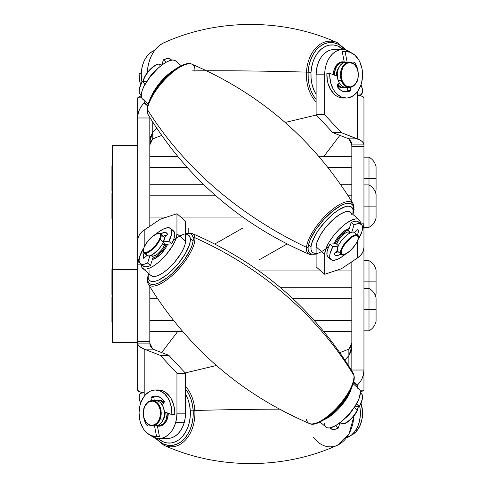 <?xml version="1.0" encoding="UTF-8"?>
<svg xmlns="http://www.w3.org/2000/svg" width="488" height="488" viewBox="0 0 488 488"><rect width="100%" height="100%" fill="white"/><g stroke="black" fill="none" stroke-linecap="round" stroke-linejoin="round"><path stroke-width="0.73" d="M325.02 425.634L326.008 427.122L319.902 421.833L326.008 427.122A25.254 8.93 -49.1 0 0 349.292 413.873A25.254 8.93 -49.1 0 0 359.07 388.942L352.964 383.653L359.07 388.942A25.254 8.93 -49.1 0 0 357.442 388.167A25.254 8.93 -49.1 0 1 359.07 388.942L360.071 390.449L360.4 392.633L359.003 398.665L355.105 406.126L349.292 413.873L342.448 420.735L335.622 425.658L329.851 427.903L327.643 427.891L326.008 427.122A25.254 8.93 -49.1 0 1 324.685 423.493M351.384 388.32A25.254 8.93 130.9 0 1 324.294 419.601M350.5 212.329L359.07 219.752L357.673 219.033L355.825 218.899L351.018 220.387L345.217 224.041L339.105 229.427L333.389 235.924L328.753 242.762L325.734 249.136L324.685 254.303L316.114 246.879L316.114 266.838L324.685 274.262L324.685 254.303L324.685 274.262L341.362 268.784L357.442 257.963L357.442 241.115L357.442 257.963L341.362 268.784L324.685 274.262L316.114 266.838L316.114 246.879L324.685 254.303A25.254 8.93 -49.1 0 1 339.105 229.427A25.254 8.93 -49.1 0 1 359.07 219.752L350.5 212.329A25.254 8.93 130.9 0 0 330.535 222.003A25.254 8.93 130.9 0 0 316.114 246.879L317.163 241.713L320.183 235.338L324.819 228.5L333.585 219.13L339.63 214.543L345.016 211.932L349.103 211.609L350.5 212.329L351.641 214.293M334.024 243.805A12.981 4.587 -49.1 0 1 349.237 228.604L346.096 229.781L340.795 233.978L336.086 239.821L334.024 243.805M316.114 74.81L324.685 74.81A25.254 17.855 -90 0 1 342.539 49.556A25.254 17.855 -90 0 1 351.147 52.68L346.022 50.044L342.539 49.556L339.056 50.044L335.707 51.478L332.621 53.814L329.918 56.956L327.698 60.78L326.045 65.148L325.026 69.882L324.685 74.81L324.685 114.729L324.685 74.81L316.114 74.81L316.456 69.882L317.475 65.148L319.121 60.78L321.342 56.956L324.05 53.814L327.137 51.478L330.486 50.044L333.969 49.556A25.254 17.855 90 0 0 316.114 74.81L316.114 114.729L316.114 74.81M333.365 74.731A12.981 9.181 -90 0 1 342.539 61.83A12.981 9.181 -90 0 1 344.26 62.061M360.394 95.239A25.254 8.93 -130.9 0 1 360.394 95.709L360.394 95.239M348.871 355.685L348.871 349.146L339.886 352.604L348.871 349.146L351.061 346.364L351.83 343.088L348.871 349.146L348.871 355.685L344.87 359.912L348.871 355.685L351.061 351.458L351.83 346.468L348.871 355.685L348.871 366.085L348.871 355.685M346.474 437.821L351.488 435.046L354.813 431.532L357.472 427.037L359.333 421.791L360.278 416.081L360.272 410.213L359.662 406.028A25.254 17.855 -90 0 1 346.474 437.821M323.977 419.729L330.4 416.075L337.367 410.066L340.722 406.455L346.535 398.702L350.433 391.242L351.464 387.984M357.564 384.88L357.442 385.764L353.385 382.256L357.442 385.764L357.442 387.527L357.442 385.001L353.55 381.634L357.442 385.001C361.681 380.823 363.853 375.827 363.95 370.014L363.523 374.15L362.255 378.127M359.07 219.752L360.211 221.717L360.394 223.571A25.254 8.93 -49.1 0 0 359.07 219.752M351.83 370.014L351.83 261.739L351.83 370.014L363.95 370.014L363.95 223.833L363.523 227.207L362.169 230.611L363.95 223.833L363.95 97.82L362.255 96.331L357.442 95.062L357.442 138.854L341.362 132.657L324.685 114.729L316.114 114.729L324.685 114.729L341.362 132.657L360.205 140.154L362.255 141.636L363.523 143.24L363.95 144.912L363.95 97.82C363.853 96.752 361.681 95.831 357.442 95.062L357.442 138.854L348.871 138.854L332.792 132.657L316.114 114.729L332.792 132.657L341.362 132.657L332.792 132.657L348.871 138.854L351.061 141.636L351.635 143.24L351.83 146.437L351.83 144.912L348.871 138.854L357.442 138.854C361.681 140.544 363.853 142.563 363.95 144.912L351.83 144.912L363.95 144.912L363.95 146.437L351.83 146.437L363.95 146.437L363.95 223.833L360.705 223.833L363.95 223.833L363.95 247.379L363.523 250.301L362.255 253.107L360.205 255.694L357.442 257.963C361.681 255.011 363.853 251.485 363.95 247.379L363.95 370.014L351.83 370.014M351.83 201.66L351.83 146.437L351.83 201.66M363.95 390.18L363.95 370.014L363.95 390.18L359.967 390.18L363.95 390.18L360.394 392.291M342.539 49.556L333.969 49.556L337.452 50.044M357.442 91.677L357.442 95.062L357.442 91.677M337.446 85.601L340.752 87.541L342.539 87.791L344.973 87.328M344.333 62.08L340.752 62.08L339.032 62.818L336.055 65.63L334.06 69.845L333.365 74.81M344.967 87.328A12.981 9.181 -90 0 1 342.539 87.791A12.981 9.181 -90 0 1 337.543 85.693M185.519 413.19L176.949 413.19A25.254 17.855 90 0 1 175.625 422.736L184.196 422.736A25.254 17.855 -90 0 0 185.519 413.19L185.19 418.051L184.196 422.736L175.625 422.736A25.254 17.855 90 0 1 159.094 438.444A25.254 17.855 90 0 1 150.493 435.32L155.702 437.98L159.186 438.444L162.669 437.931L166.011 436.473L169.092 434.113L171.782 430.953L173.99 427.11L175.625 422.736L176.613 418.051L176.949 413.19L176.949 373.271L176.949 413.19L185.519 413.19L185.519 373.271L185.519 413.19M159.094 438.444L167.665 438.444A25.254 17.855 -90 0 0 184.196 422.736L182.561 427.11L180.353 430.953L177.662 434.113L174.582 436.473L171.239 437.931L167.756 438.444L164.273 437.98M157.349 425.933L159.143 426.17L162.65 425.158L165.615 422.321L167.591 418.094A12.981 9.181 90 0 1 159.094 426.17A12.981 9.181 90 0 1 157.374 425.939M154.708 50.331A25.254 17.855 90 0 0 141.971 81.972L141.239 74.682L141.599 69.76L142.63 65.026L144.296 60.677L146.534 56.864L149.249 53.741L152.347 51.429L154.708 50.331M152.768 132.315L152.768 138.854L161.644 135.432L152.768 138.854L150.578 141.636L149.81 144.912L152.768 138.854L152.768 132.315L156.679 128.173L152.768 132.315L150.578 136.542L149.81 141.532L152.768 132.315L152.768 122.159L152.768 132.315M173.435 70.449L166.609 75.701L162.528 79.751L155.391 88.847L151.719 95.526A25.254 8.93 -49.1 0 1 173.435 70.449M175.052 60.482L172.77 60.006L169.751 60.61L166.158 62.257L162.181 64.861L158.039 68.277L150.145 76.793L144.161 85.979L142.307 90.213L141.355 93.885L141.361 96.813L142.325 98.832L144.198 99.833M144.198 102.998L144.198 102.236L147.907 105.451L144.198 102.236L144.198 100.473L144.198 102.998L147.748 106.073L144.198 102.998C139.952 107.177 137.787 112.173 137.689 117.986L138.116 113.85L139.379 109.873M142.563 268.248A25.254 8.93 130.9 0 1 141.239 264.429L141.355 265.966L142.307 267.997L144.161 269.016L146.821 268.961L150.145 267.833L153.958 265.704L158.039 262.678L166.158 254.638L172.77 245.44L175.052 241.011L176.467 237.028L176.949 233.697L185.519 241.121L176.949 233.697A25.254 8.93 130.9 0 1 162.534 258.573A25.254 8.93 130.9 0 1 142.563 268.248L151.134 275.671A25.254 8.93 -49.1 0 0 171.105 265.997A25.254 8.93 -49.1 0 0 185.519 241.121L185.519 221.162L176.949 213.738L176.949 233.697L176.949 213.738L160.271 219.216L144.198 230.037L144.198 246.885L144.198 230.037L160.271 219.216L176.949 213.738L185.519 221.162L185.519 241.121L185.037 244.451L183.622 248.435L181.341 252.863L174.728 262.062L166.609 270.102L162.528 273.127L158.716 275.256L155.391 276.379L152.732 276.44L150.877 275.421M149.926 273.39L149.932 270.45M152.396 259.396L155.581 258.195L160.887 253.974L165.584 248.13L167.616 244.195A12.981 4.587 130.9 0 1 152.396 259.396M152.768 349.146L168.842 355.343L185.519 373.271L176.949 373.271L185.519 373.271L168.842 355.343L160.271 355.343L176.949 373.271L160.271 355.343L144.198 349.146L160.271 355.343L168.842 355.343L152.768 349.146L150.578 346.364L150.005 344.76L149.81 341.563L149.81 343.088L152.768 349.146L144.198 349.146L139.379 346.364L138.116 344.76L137.689 343.088L137.689 390.18L139.379 391.669L144.198 392.938L144.198 349.146L152.768 349.146M144.198 396.323L144.198 349.146C139.952 347.456 137.787 345.437 137.689 343.088L137.689 390.18C137.787 391.248 139.952 392.169 144.198 392.938L144.198 396.323M168.275 413.269A12.981 9.181 90 0 1 167.591 418.094L168.275 413.123M164.157 402.362L160.839 400.447L159.045 400.209L156.666 400.672A12.981 9.181 90 0 1 159.094 400.209A12.981 9.181 90 0 1 164.096 402.307M141.239 392.761L141.239 392.291A25.254 8.93 49.1 0 0 141.239 392.761M139.324 96.349L141.239 95.709L137.689 97.82L137.689 264.167L138.116 260.793L139.464 257.389L137.689 264.167L137.689 343.088L149.81 343.088L137.689 343.088L137.689 341.563L149.81 341.563L137.689 341.563L137.689 264.167L140.934 264.167L137.689 264.167L137.689 240.621L138.116 237.699L139.379 234.893L141.435 232.306L144.198 230.037C139.952 232.989 137.787 236.515 137.689 240.621L137.689 117.986L149.81 117.986L149.822 117.431L149.81 226.261L149.81 117.986L137.689 117.986L137.689 97.82L141.666 97.82L137.689 97.82M149.81 286.602L149.81 341.563L149.81 286.602M181.39 65.874L175.625 60.878A25.254 8.93 130.9 0 0 152.347 74.127A25.254 8.93 130.9 0 0 142.563 99.058L148.328 104.054M161.516 65.362L160.546 64.526A12.627 4.465 130.9 0 0 160.192 64.294L161.467 65.398L160.192 64.294A0.506 0.47 -64.2 0 0 159.399 64.691A0.506 0.47 -64.2 0 0 160.052 65.136M349.792 232.489L349.292 232.05L350.189 232.825L349.292 232.05L347.633 232.032L345.309 233.148L342.674 235.228L339.026 239.437L336.659 244.177A9.595 3.392 130.9 0 1 342.393 235.497A9.595 3.392 130.9 0 1 349.292 232.05A9.595 3.392 130.9 0 1 349.567 232.227L350.231 232.806M354.703 232.758L357.265 234.96A0.506 0.47 -64.2 0 1 357.301 235.661A12.121 4.288 -49.1 0 0 345.736 243.128A12.121 4.288 -49.1 0 0 342.118 254.437L341.173 252.985L341.533 250.326L343.131 246.861L345.736 243.128L348.944 239.681L352.269 237.052L355.203 235.643L357.301 235.661L358.247 237.113L357.893 239.773L356.289 243.237L353.69 246.977L350.482 250.417L347.157 253.046L344.217 254.461L342.118 254.437A0.506 0.47 -64.2 0 1 341.447 254.516A12.627 4.465 -49.1 0 1 341.088 254.285A12.627 4.465 -49.1 0 1 345.589 242.274A12.627 4.465 -49.1 0 1 357.265 234.96A12.627 4.465 -49.1 0 1 357.619 235.198L354.404 232.41A12.627 4.465 130.9 0 0 354.05 232.178L357.265 234.96A0.506 0.47 115.8 0 1 357.301 235.661A12.121 4.288 -49.1 0 1 353.69 246.977A12.121 4.288 -49.1 0 1 342.118 254.437A0.506 0.47 115.8 0 1 341.35 253.9A0.506 0.47 115.8 0 1 342.033 253.699M349.005 229.683L345.949 231.153L340.764 235.606L337.678 239.425L335.244 243.701A12.627 4.465 -49.1 0 1 348.889 229.714M338.233 251.735L337.251 250.222L337.617 247.453L339.288 243.847L341.996 239.95L345.339 236.363L348.804 233.624L351.86 232.154L354.05 232.178A12.627 4.465 130.9 0 0 342.381 239.492A12.627 4.465 130.9 0 0 337.873 251.503L341.545 254.584C345.736 258.396 362.889 238.181 357.619 235.198M357.265 234.96A12.627 4.465 130.9 0 0 345.785 242.042A12.627 4.465 130.9 0 0 340.935 254.132M148.523 78.952L151.353 74.847L156.575 69.65A12.627 4.465 -49.1 0 0 148.523 78.952M143.405 80.496L145.345 75.573M146.54 73.706L149.505 70.04M151.158 68.387L154.482 65.764L157.417 64.349M143.368 81.429A12.627 4.465 -49.1 0 1 150.395 69.534A12.627 4.465 -49.1 0 1 160.192 64.294A12.627 4.465 130.9 0 0 150.395 69.534A12.627 4.465 130.9 0 0 143.368 81.429M158.344 64.184A12.121 4.288 130.9 0 0 148.718 70.919A12.121 4.288 130.9 0 0 143.362 81.429M149.145 115.863A33.648 11.895 -49.1 0 1 147.394 109.568A33.648 11.895 130.9 0 0 149.145 115.863M311.173 254.718A33.648 11.895 -49.1 0 1 306.47 247.325A385.795 322.086 -174.1 0 1 147.394 109.568A385.795 322.086 5.9 0 0 306.47 247.325A33.648 11.895 130.9 0 0 311.173 254.718M328.735 246.696A32.306 11.425 -49.1 0 1 308.117 247.172A1.403 1.171 -174.1 0 1 306.47 247.325A1.403 1.171 5.9 0 0 308.117 247.172A32.306 11.425 -49.1 0 1 332.718 211.054A32.306 11.425 -49.1 0 1 353.66 210.322A1.403 1.171 5.9 0 0 354.062 209.608A1.403 1.171 -174.1 0 1 353.66 210.322L353.044 213.482M352.147 202.648A33.648 11.895 130.9 0 0 326.46 214.744A33.648 11.895 130.9 0 0 306.47 247.325A33.648 11.895 -49.1 0 1 326.46 214.744A33.648 11.895 -49.1 0 1 352.147 202.648A33.648 11.895 -49.1 0 1 353.904 208.949A1.403 1.171 -174.1 0 1 354.062 209.608L353.105 203.77C314.187 140.16 260.47 93.641 191.955 64.215C181.146 57.993 148.053 92.165 147.236 108.909A1.403 1.171 5.9 0 0 147.394 109.568A33.648 11.895 -49.1 0 1 164.48 79.959A33.648 11.895 -49.1 0 1 190.125 63.794A33.648 11.895 130.9 0 0 164.48 79.959A33.648 11.895 130.9 0 0 147.394 109.568M190.125 63.794A33.648 11.895 -49.1 0 1 194.828 71.187M184.586 64.825L180.816 66.374M176.65 68.826L167.768 76.012M163.389 80.477L155.605 90.292L150.072 100.022M316.114 253.864L313.485 254.285L310.935 253.894L309.148 252.54L308.196 250.271L308.117 247.172L308.91 243.366L310.551 238.998L316.078 229.269L323.867 219.454L332.718 211.054L341.295 205.35L345.065 203.801L348.286 203.209L350.841 203.6L352.629 204.954L353.58 207.223L353.66 210.322M353.147 212.719A29.896 10.571 -49.1 0 1 352.879 214.391L353.068 209.858L352.19 207.754L350.536 206.503L348.17 206.143L345.193 206.686L337.849 210.389L333.768 213.402L325.575 221.174L318.371 230.251L315.492 234.856L311.734 243.305L310.996 246.824L311.07 249.691L311.954 251.79L313.607 253.046L316.114 253.4A29.896 10.571 -49.1 0 1 312.497 252.375A29.896 10.571 -49.1 0 1 310.996 246.824A29.896 10.571 -49.1 0 1 328.839 217.8A29.896 10.571 -49.1 0 1 351.647 207.174A29.896 10.571 -49.1 0 1 353.147 212.719M180.511 66.325L174.997 69.363L170.922 72.37L162.73 80.142L155.526 89.225L152.646 93.824L150.402 98.228L148.651 103.114A29.896 10.571 130.9 0 1 180.511 66.325M308.855 244.97L310.996 246.824M112.435 342.271L112.435 145.516L112.435 269.492L137.689 269.492L112.435 269.492L112.435 342.485L137.689 342.485M188.191 232.916L188.191 227.994L188.191 232.916M112.435 206.119L111.929 206.119L111.929 218.746L111.929 206.119L112.435 206.119M351.83 184.251L340.471 184.251L351.83 184.251M203.344 184.251L149.81 184.251L203.344 184.251M351.83 195.188L347.779 195.188L351.83 195.188M215.159 195.188L149.81 195.188L215.159 195.188M242.634 217.056L180.786 217.056L242.634 217.056M166.841 217.056L149.81 217.056L166.841 217.056M258.872 227.994L185.519 227.994L258.872 227.994M111.929 193.498L111.929 206.119L111.929 193.498L112.435 193.498M112.435 309.606L111.929 309.606L111.929 322.233L111.929 309.606L112.435 309.606M351.83 287.737L280.606 287.737L351.83 287.737M150.505 287.737L149.81 287.737L150.505 287.737M351.83 298.674L292.922 298.674L351.83 298.674M157.557 298.674L149.81 298.674L157.557 298.674M351.83 320.543L314.394 320.543L351.83 320.543M173.545 320.543L149.81 320.543L173.545 320.543M351.83 331.474L323.8 331.474L351.83 331.474M182.603 331.474L149.81 331.474L182.603 331.474M111.929 296.978L111.929 309.606L111.929 296.978L112.435 296.978M112.435 281.881L111.929 281.881L111.929 294.502L111.929 281.881L112.435 281.881M316.114 260.006L242.89 260.006L316.114 260.006M351.83 270.944L334.792 270.944L351.83 270.944M320.854 270.944L259.073 270.944L320.854 270.944M111.929 269.254L111.929 281.881L111.929 269.254L112.435 269.254M112.435 178.394L111.929 178.394L111.929 191.021L111.929 178.394L112.435 178.394M351.83 156.526L318.945 156.526L351.83 156.526M177.736 156.526L149.81 156.526L177.736 156.526M351.83 167.457L327.985 167.457L351.83 167.457M187.166 167.457L149.81 167.457L187.166 167.457M111.929 165.767L111.929 178.394L111.929 165.767L112.435 165.767M140.648 403.253A23.235 8.217 49.1 0 1 140.288 393.584A23.235 8.217 49.1 0 1 143.74 392.852M140.648 403.259L139.226 398.678L139.287 395.225L140.819 393.218L143.679 392.846M155.495 436.425L158.35 436.425A23.235 16.427 -90 0 0 159.405 436.376L157.301 425.554L159.405 436.376L156.544 436.376A23.235 16.427 90 0 1 155.495 436.425A23.235 16.427 90 0 1 140.318 422.083A23.235 16.427 90 0 1 143.881 396.762A23.235 16.427 90 0 1 155.495 389.961A23.235 16.427 90 0 1 171.892 414.678L174.747 414.678A23.235 16.427 -90 0 0 158.35 389.961A23.235 16.427 -90 0 0 156.922 390.046M156.922 436.333L151.615 435.766L147.034 433.106L145.009 431.075L143.222 428.635L140.526 422.76L139.678 419.466L139.074 412.512L139.964 405.626L140.947 402.405L143.881 396.762L145.76 394.475L150.145 391.224L155.019 389.967L159.93 390.821L164.444 393.706L168.14 398.36L169.58 401.227L171.459 407.7L171.892 414.678L164.364 411.75L171.892 414.678L174.747 414.678L174.716 411.164L173.551 404.363L171.001 398.36L169.275 395.835L165.121 392.023L162.791 390.821L157.874 389.967M156.922 396.14A17.171 12.145 -90 0 0 153.86 397.238L151.006 397.238L154.574 396.067L158.228 396.457L161.632 398.373L164.474 401.63L162.437 405.241L164.474 401.63A17.171 12.145 90 0 0 155.495 396.018L155.611 396.018M153.86 397.238L154.238 400.563L153.86 397.238L151.006 397.238L151.39 400.624L151.006 397.238A17.171 12.145 90 0 1 155.495 396.018M144.216 406.84L144.216 406.84A17.171 12.145 90 0 0 143.728 408.962L144.216 406.84M143.667 417.051L145.015 421.864L147.321 425.89L148.437 424.633L147.321 425.89A17.171 12.145 90 0 1 143.356 413.299M156.544 436.376L154.495 425.817L156.544 436.376M360.992 84.747A23.235 8.217 -130.9 0 1 361.352 94.416A23.235 8.217 -130.9 0 1 357.899 95.148M357.96 95.154L360.821 94.782L362.352 92.775L362.407 89.322L360.986 84.741M141.27 73.322L139.104 73.322A23.235 16.427 90 0 0 140.648 84.747L139.531 80.3L139.104 73.322L141.27 73.322M346.138 51.575L343.284 51.575A23.235 16.427 90 0 0 342.234 51.624L345.089 51.624A23.235 16.427 -90 0 1 346.138 51.575A23.235 16.427 -90 0 1 361.315 65.917A23.235 16.427 -90 0 1 357.759 91.238A23.235 16.427 -90 0 1 346.138 98.039A23.235 16.427 -90 0 1 329.748 73.322L326.893 73.322A23.235 16.427 90 0 0 343.284 98.039L346.138 98.039M344.717 51.667L342.234 51.624L344.339 62.446L342.234 51.624L345.089 51.624L347.145 62.183L345.089 51.624L350.024 52.234L354.599 54.894L358.412 59.365L359.918 62.159L361.956 68.533L362.56 75.487L361.675 82.374L360.693 85.595L357.759 91.238L353.769 95.386L349.085 97.667L346.62 98.033L341.704 97.179L337.196 94.294L335.219 92.165L333.493 89.639L330.943 83.637L329.778 76.836L329.748 73.322L326.893 73.322L327.32 80.3L328.089 83.637L330.638 89.639L334.335 94.294L336.513 95.977L338.849 97.179L343.759 98.033M357.972 70.949L356.618 66.136L354.312 62.11L353.202 63.367L354.312 62.11A17.171 12.145 -90 0 1 358.284 74.707M358.284 74.92A17.171 12.145 -90 0 1 357.423 81.16L357.911 79.026M350.244 87.376L350.634 90.762L347.773 90.762L347.395 87.437L347.773 90.762L350.634 90.762A17.171 12.145 -90 0 1 346.138 91.982A17.171 12.145 -90 0 1 337.159 86.37L339.203 82.759L337.159 86.37L340.008 89.627L343.412 91.543L347.066 91.933L350.634 90.762L350.244 87.376M344.711 91.86A17.171 12.145 90 0 0 347.773 90.762M337.269 76.25L329.748 73.322L337.269 76.25M350.957 435.4L355.416 432.362L357.35 430.172L355.758 430.172L357.35 430.172A23.235 16.427 -90 0 0 360.992 403.253L362.505 411.146L362.194 418.137L360.418 424.676L357.35 430.172A23.235 16.427 -90 0 1 351.147 435.32M359.863 392.877L361.931 394.267L362.566 397.195L362.316 399.154L359.43 406.467L354.605 406.894L359.43 406.467L356.392 404.009L358.491 399.892A23.235 8.217 130.9 0 1 356.575 403.991L359.43 406.467A23.235 8.217 -49.1 0 0 361.352 393.584L360.394 392.761M339.959 422.76L338.263 428.165L335.47 425.75L338.263 428.165L339.959 422.76M329.98 427.885L330.931 428.708A23.235 8.217 -49.1 0 0 338.263 428.165L334.323 429.452L332.737 429.47L330.516 428.269M170.702 228.482A23.235 8.217 130.9 0 0 155.953 234.033L159.283 231.458L163.876 228.793L167.701 227.701L170.422 228.268L171.788 230.452L171.672 234.051L168.787 241.365L163.535 241.828L168.787 241.365L171.642 243.835A23.235 8.217 -49.1 0 0 173.563 230.958L170.702 228.482A23.235 8.217 130.9 0 1 168.787 241.365L171.642 243.835L165.609 244.372L163.291 242.365L165.609 244.372L171.642 243.835L173.917 238.76L174.777 234.563L174.143 231.641L172.075 230.251M166.737 233.063A17.171 6.069 130.9 0 0 160.65 233.807L164.133 232.532L166.286 232.758L167.457 234.203L164.364 237.632L167.457 234.203A17.171 6.069 130.9 0 0 166.737 233.063L166.786 233.105M166.683 235.057A17.171 6.069 -49.1 0 0 163.511 236.277L166.987 235.002M144.039 253.119L143.362 256.255L143.789 258.457L147.022 255.407L143.789 258.457A17.171 6.069 130.9 0 1 144.119 252.894M142.728 265.637L144.954 266.844L148.389 266.381L150.475 265.533L147.614 263.062A23.235 8.217 130.9 0 1 140.288 263.605L143.143 266.082A23.235 8.217 -49.1 0 0 150.475 265.533L153.086 257.2L150.999 255.389L153.086 257.2L150.475 265.533L147.614 263.062L149.889 255.81L152.976 254.285L158.161 249.764L161.217 245.934L163.407 242.121A12.627 4.465 -49.1 0 0 163.761 236.497L160.546 233.715A12.627 4.465 130.9 0 1 160.192 239.34L163.407 242.121L164.371 237.686L164.017 236.778L162.351 236.064M140.288 263.605A23.235 8.217 130.9 0 1 143.673 248.215L139.757 256.34L139.068 260.403L139.873 263.166L142.093 264.368L143.679 264.344L147.614 263.062L149.889 255.81L147.657 255.852L146.973 255.303L146.601 253.18M171.66 60.115L170.702 59.292A23.235 8.217 130.9 0 0 163.376 59.835L166.164 62.25L163.376 59.835L167.311 58.548L170.178 58.926L171.117 59.731M161.68 65.24L163.376 59.835L161.68 65.24M141.77 95.123L139.702 93.733L139.202 92.446L139.318 88.847L142.203 81.533L145.064 84.009L143.143 88.108A23.235 8.217 -49.1 0 1 145.064 84.009L142.203 81.533L147.034 81.106L142.203 81.533A23.235 8.217 130.9 0 0 140.288 94.416L141.239 95.239M361.352 224.395L358.491 221.918A23.235 8.217 130.9 0 0 351.165 222.467L354.02 224.938A23.235 8.217 -49.1 0 1 361.352 224.395A23.235 8.217 -49.1 0 1 357.96 239.785L361.876 231.66L362.407 229.482L362.352 226.036L361.767 224.834L359.54 223.632L356.1 224.096L354.02 224.938L351.744 232.19L354.02 224.938L351.165 222.467L353.245 221.619L356.685 221.155L358.906 222.363M350.634 232.611L348.548 230.8L351.165 222.467L348.548 230.8L350.634 232.611M357.6 234.881L358.277 231.745L357.85 229.543L354.617 232.593L357.85 229.543A17.171 6.069 -49.1 0 1 357.515 235.106M334.951 252.943A17.171 6.069 130.9 0 0 338.129 251.723L334.646 252.998M340.984 254.193A17.171 6.069 -49.1 0 1 334.902 254.937A17.171 6.069 -49.1 0 1 334.182 253.797L337.275 250.368L334.182 253.797L335.354 255.242L337.507 255.468L340.984 254.193M338.343 245.635L336.031 243.628L338.343 245.635M330.931 259.518A23.235 8.217 -49.1 0 0 345.681 253.967L342.35 256.542L337.763 259.207L333.932 260.299L331.212 259.732L329.845 257.548L329.961 253.949L332.853 246.635L338.099 246.172L332.853 246.635L329.992 244.165L336.031 243.628L329.992 244.165A23.235 8.217 130.9 0 0 328.076 257.042L330.931 259.518A23.235 8.217 -49.1 0 1 332.853 246.635L329.992 244.165L327.722 249.24L327.106 251.472L326.99 255.078L328.357 257.261L329.559 257.749M173.277 240.45A32.306 11.425 130.9 0 1 193.181 237.943A1.403 1.25 -7.2 0 1 194.828 237.68A33.648 11.895 -49.1 0 0 190.259 232.996A33.648 11.895 130.9 0 1 194.828 237.68A385.795 343.973 -7.2 0 1 353.904 375.437A1.403 1.25 -7.2 0 1 354.056 375.894A1.403 1.25 172.8 0 0 353.904 375.437A33.648 11.895 130.9 0 1 338.519 405.87A33.648 11.895 130.9 0 1 311.033 423.895A33.648 11.895 130.9 0 1 306.47 419.216M147.236 281.003A1.403 1.25 -7.2 0 1 147.638 279.978A1.403 1.25 172.8 0 0 147.236 281.003M311.033 423.895A33.648 11.895 -49.1 0 0 338.519 405.87A33.648 11.895 -49.1 0 0 353.904 375.437A385.795 343.973 172.8 0 0 194.828 237.68A33.648 11.895 130.9 0 1 176.26 271.535A33.648 11.895 130.9 0 1 148.809 284.742A33.648 11.895 -49.1 0 0 176.26 271.535A33.648 11.895 -49.1 0 0 194.828 237.68A1.403 1.25 172.8 0 0 193.181 237.943A32.306 11.425 130.9 0 1 172.246 273.475A32.306 11.425 130.9 0 1 147.638 279.978L148.248 274.219M185.214 233.837L188.325 233.423L190.747 233.99L192.388 235.515L193.181 237.943L193.102 241.176L192.15 245.098L190.363 249.551L184.586 259.354L180.816 264.325L172.246 273.475L167.768 277.294L159.283 282.704L155.605 284.083L152.494 284.498L150.072 283.931L148.431 282.406L147.638 279.978M319.762 421.681L323.867 419.387M328.241 416.27L337.129 408.072M341.295 403.301L348.286 393.34L352.629 384.074M148.151 277.385A29.896 10.571 130.9 0 1 148.413 273.317L148.151 277.385L148.889 279.63L150.402 281.045L152.646 281.57L155.526 281.186L158.929 279.905L166.78 274.903L170.922 271.365L178.858 262.898L185.324 253.681L189.344 245.104L190.222 241.475L190.296 238.486A29.896 10.571 130.9 0 1 174.124 268.229A29.896 10.571 130.9 0 1 149.651 280.533A29.896 10.571 130.9 0 1 148.151 277.385M185.519 234.295A29.896 10.571 130.9 0 1 188.795 235.332A29.896 10.571 130.9 0 1 190.296 238.486L189.564 236.235L188.045 234.826L185.519 234.295M352.647 384.587L350.536 390.254L348.17 394.707L341.704 403.93L333.768 412.397L329.626 415.928L325.575 418.814L320.787 421.376A29.896 10.571 -49.1 0 0 352.647 384.593M192.443 240.34L190.296 238.486M194.828 410.487A33.648 23.79 -90 0 0 185.519 386.417A33.648 23.79 90 0 1 194.828 410.487A385.795 21.893 -3.3 0 1 279.337 409.151A385.795 21.893 176.7 0 0 194.828 410.487A33.648 23.79 90 0 1 165.688 445.953A33.648 23.79 -90 0 0 194.828 410.487L193.181 410.597L194.828 410.487M185.519 388.96A32.306 22.845 90 0 1 193.181 410.597A32.306 22.845 90 0 1 180.92 441.878A32.306 22.845 90 0 1 155.776 438.004M353.898 415.959A33.648 23.79 90 0 1 336.33 445.696A33.648 23.79 90 0 1 313.406 437.053M336.33 445.696A33.648 23.79 -90 0 0 353.349 420.857M185.214 388.582L188.325 393.145L190.747 398.47L192.388 404.363L193.181 410.597L193.102 416.929L192.15 423.12L190.363 428.928L187.807 434.131L184.586 438.529L180.816 441.951L176.65 444.269L172.246 445.391L167.768 445.282L163.389 443.934L159.283 441.408L155.605 437.797M185.519 394.145A29.896 21.143 90 0 1 190.296 410.792L190.222 416.648L189.344 422.376L187.691 427.75L185.324 432.569L182.341 436.638L178.858 439.804L174.997 441.951L170.922 442.994L166.78 442.89L162.73 441.64L157.838 438.383A29.896 21.143 90 0 0 169.226 443.086A29.896 21.143 90 0 0 190.296 410.792L189.564 405.022L188.045 399.568L185.519 394.145M192.443 410.792L190.296 410.792M147.394 72.108L147.394 72.108A33.648 23.79 -90 0 1 165.688 42.047A33.648 23.79 90 0 0 147.394 72.108M192.4 70.882A385.795 21.893 3.3 0 1 306.47 72.108A33.648 23.79 -90 0 1 336.33 42.303A33.648 23.79 90 0 0 306.47 72.108L308.117 72.218L308.196 78.55L309.148 84.741L310.935 90.548L313.485 95.752L316.114 99.454A32.306 22.845 -90 0 1 308.117 72.218L306.47 72.108A33.648 23.79 90 0 0 316.114 101.943A33.648 23.79 -90 0 1 306.47 72.108A385.795 21.893 -176.7 0 0 206.644 70.778M308.117 72.218A32.306 22.845 -90 0 1 321.982 45.055A32.306 22.845 -90 0 1 345.425 49.892L341.295 46.049L337.129 43.731L332.718 42.608L328.241 42.718L323.867 44.066L319.762 46.592L316.078 50.203L312.973 54.76L310.551 60.091L308.91 65.984L308.117 72.218M316.114 94.422A29.896 21.143 -90 0 1 310.996 72.413L311.07 78.269L311.954 83.997L313.607 89.371L316.114 94.422M343.424 49.587L337.849 46.049L333.768 45.006L329.626 45.11L325.575 46.36L321.775 48.696L318.371 52.039L315.492 56.26L313.253 61.189L311.734 66.642L310.996 72.413A29.896 21.143 -90 0 1 332.072 44.914A29.896 21.143 -90 0 1 343.424 49.587M308.855 72.413L310.996 72.413M144.509 253.095A12.627 4.465 -49.1 0 0 152.421 249.447A12.627 4.465 -49.1 0 0 160.192 239.34L159.515 239.187A12.121 4.288 130.9 0 1 147.949 251.765A12.121 4.288 130.9 0 1 144.332 246.714L143.387 249.801L143.405 250.978L144.399 252.369L145.345 252.534L147.949 251.765L151.158 249.655L156.026 244.72L158.594 240.981L160.149 237.54L160.448 234.923L160.107 234.057L158.502 233.368L157.307 233.575L152.695 236.247L147.821 241.182L144.332 246.714A12.121 4.288 130.9 0 1 155.904 234.136A12.121 4.288 130.9 0 1 159.515 239.187L160.192 239.34A12.627 4.465 -49.1 0 0 160.052 233.423M162.486 243.915L164.364 245.537A9.595 3.392 -49.1 0 0 164.974 243.823L164.364 245.537L162.486 243.915M356.38 412.269L357.411 410.371C355.008 416.404 346.346 423.895 344.052 423.81L341.088 423.474A12.627 4.465 -49.1 0 0 348.932 420.601A12.627 4.465 -49.1 0 0 357.265 410.011L354.257 407.407L357.265 410.011A12.627 4.465 -49.1 0 0 358.271 406.571A12.627 4.465 130.9 0 1 357.265 410.011L357.411 410.371L356.527 409.902M166.262 244.598L167.128 245.348L166.262 244.598A12.627 4.465 130.9 0 1 152.75 258.286L155.831 256.755L159.301 253.974L164.072 248.41L166.262 244.598A12.627 4.465 130.9 0 0 166.39 244.299L166.262 244.598M353.117 409.048A12.627 4.465 130.9 0 1 345.059 418.35L348.804 414.867L353.117 409.048M344.333 423.615L347.291 422.15M348.944 420.943L352.269 417.807L355.203 414.135M343.296 423.816A12.121 4.288 -49.1 0 0 357.301 410.475M358.43 406.553L357.265 410.011A12.627 4.465 130.9 0 1 349.5 420.119A12.627 4.465 130.9 0 1 341.582 423.767M151.408 255.194L152.073 255.773A9.595 3.392 -49.1 0 0 158.033 253.589A9.595 3.392 -49.1 0 0 164.364 245.537L161.601 249.917L157.746 253.821L154.092 255.944L152.396 255.974L151.878 255.559M144.332 246.714L145.101 246.971M144.015 252.802L147.23 255.59A12.627 4.465 -49.1 0 0 155.074 252.717A12.627 4.465 -49.1 0 0 163.407 242.121L160.192 239.34A12.627 4.465 130.9 0 1 151.859 249.935A12.627 4.465 130.9 0 1 144.015 252.802C142.85 252.735 142.917 250.74 144.228 246.812C147.754 240.175 152.201 235.698 157.569 233.386L160.546 233.715M155.452 425.817L158.161 425.243L159.771 424.273L162.443 421.12L163.407 419.046A12.627 8.93 -90 0 0 155.495 400.563L152.28 400.563A12.627 8.93 90 0 1 160.192 419.046L163.407 419.046L164.059 416.752L164.371 411.848L163.334 407.144L161.101 403.363L159.637 402.008L158.014 401.075L154.543 400.636M143.356 412.927A12.627 8.93 90 0 1 144.375 407.334L144.375 407.334A12.627 8.93 90 0 1 152.28 400.563C148.694 400.733 146.01 403.009 144.216 407.389L144.332 407.565A12.121 8.571 90 0 1 155.904 402.454A12.121 8.571 90 0 1 159.515 418.814L160.192 419.046A12.627 8.93 -90 0 0 153.134 400.624M163.852 417.643L164.364 417.643A9.595 6.783 -90 0 0 165.09 412.031L164.865 415.898L164.364 417.643L163.852 417.643M166.262 419.046L167.286 419.046L166.262 419.046A12.627 8.93 90 0 1 158.35 425.817A12.627 8.93 90 0 1 157.331 425.731L159.301 425.743L162.626 424.273L165.304 421.12L166.262 419.046A12.627 8.93 90 0 0 167.28 412.885L166.262 419.046M163.956 403.363L160.875 401.075L159.155 400.618L156.922 400.727A12.627 8.93 90 0 1 158.35 400.563A12.627 8.93 90 0 1 163.675 403.051M162.815 420.418A9.595 6.783 -90 0 0 164.364 417.643L162.699 420.558M159.515 418.814L160.46 414.275L160.107 409.572L158.502 405.424L157.307 403.759L155.904 402.454L152.695 401.118L149.371 401.618L147.821 402.551L145.253 405.577L144.332 407.565L143.387 412.104L143.746 416.807L144.399 418.991L146.54 422.626L149.505 424.816L151.158 425.261L154.482 424.761L157.417 422.492L159.515 418.814A12.121 8.571 90 0 1 147.949 423.926A12.121 8.571 90 0 1 144.332 407.565L144.216 407.389C142.045 417.728 144.735 423.865 152.28 425.817A12.627 8.93 90 0 1 143.356 413.476A12.627 8.93 -90 0 0 151.426 425.756A12.627 8.93 -90 0 0 160.192 419.046L159.515 418.814M155.495 425.817A12.627 8.93 -90 0 0 163.407 419.046L160.192 419.046A12.627 8.93 90 0 1 152.28 425.817L155.495 425.817M357.265 68.954A12.627 8.93 90 0 0 348.499 62.244A12.627 8.93 90 0 0 341.447 80.666A12.627 8.93 -90 0 1 349.353 62.183L346.138 62.183A12.627 8.93 90 0 0 338.233 80.666L342.118 80.435A12.121 8.571 -90 0 1 345.736 64.074A12.121 8.571 -90 0 1 357.301 69.186A12.121 8.571 -90 0 1 353.69 85.546A12.121 8.571 -90 0 1 342.118 80.435L341.447 80.666A12.627 8.93 90 0 0 350.213 87.376A12.627 8.93 90 0 0 358.284 75.097A12.627 8.93 -90 0 1 349.353 87.437A12.627 8.93 -90 0 1 341.447 80.666L338.233 80.666A12.627 8.93 90 0 0 346.138 87.437L349.353 87.437C356.899 85.492 359.589 79.349 357.423 69.009L358.247 73.725L357.893 78.428L356.289 82.576L355.093 84.241L353.69 85.546L350.482 86.882L347.157 86.382L345.608 85.449L343.04 82.423L342.118 80.435L341.173 75.896L341.533 71.193L343.131 67.045L344.333 65.374L347.291 63.184L350.622 62.757L353.818 64.166L355.203 65.508L357.423 69.009C355.63 64.63 352.94 62.354 349.353 62.183A12.627 8.93 -90 0 1 357.265 68.954A12.627 8.93 -90 0 1 358.284 74.548M337.562 84.503L340.618 86.864L342.332 87.364L344.711 87.273A12.627 8.93 -90 0 1 343.284 87.437A12.627 8.93 -90 0 1 337.964 84.949M334.359 75.115A12.627 8.93 -90 0 1 343.284 62.183A12.627 8.93 -90 0 1 344.302 62.269L340.764 62.696L337.678 64.983L335.445 68.765L334.359 75.115M347.09 62.257L343.619 62.696L340.532 64.983L338.3 68.765L337.263 73.468L337.574 78.373L339.19 82.74L341.868 85.894L343.479 86.864L346.181 87.437M339.026 67.344L336.805 71.95L336.549 75.969A9.595 6.783 90 0 1 338.818 67.582M376.071 293.593L376.071 281.881L363.95 281.881L369.001 281.881L369.001 260.665L369.001 281.881L376.071 281.881L376.071 270.163L376.071 293.593L375.431 295.74M363.95 330.821L369.001 330.821L369.001 309.606L369.001 330.821C372.734 328.68 375.089 325.514 376.071 321.324L376.071 309.606L369.001 309.606L369.001 281.881M376.071 190.113L376.071 178.394L363.95 178.394L369.001 178.394L369.001 157.179L369.001 178.394L376.071 178.394L376.071 166.676L376.071 190.113L375.431 192.26M363.95 227.335L369.001 227.335L369.001 206.119L369.001 227.335C372.734 225.194 375.089 222.028 376.071 217.837L376.071 206.119L369.001 206.119L369.001 178.394M363.95 288.396L369.001 288.396L369.001 309.606L363.95 309.606L376.071 309.606L376.071 297.887L376.071 321.324M363.95 184.909L369.001 184.909L369.001 206.119L363.95 206.119L376.071 206.119L376.071 194.407L376.071 217.837M160.546 64.526L158.996 63.983L157.008 64.379L153.897 66.093L150.511 68.96L146.077 74.322L144.1 77.921L143.204 81.447M316.114 254.175L309.337 254.303C240.822 224.87 187.111 178.352 148.193 114.747L147.236 108.909M352.964 214.464L354.062 209.608M137.689 145.516L112.435 145.516M112.435 218.746L111.929 218.746M112.435 322.233L111.929 322.233M112.435 294.502L111.929 294.502M112.435 191.021L111.929 191.021M141.654 392.401L140.306 393.572M155.495 389.961L158.35 389.961M361.352 94.416L359.985 95.599M148.328 273.243L147.242 281.009L148.193 283.937C187.111 347.548 240.822 394.066 309.337 423.493C321.019 430.221 357.222 390.815 354.056 375.888L353.105 372.96C314.187 309.349 260.47 262.831 191.955 233.404L185.519 233.429M216.422 365.488L185.202 372.93M354.075 415.733L349.005 433.978L337.44 445.239C310.697 457.293 281.771 463.417 250.649 463.6C219.527 463.417 190.594 457.293 163.858 445.239L154.708 437.669M287.054 244L258.872 260.006M177.736 331.474L161.644 352.568M339.886 135.396L323.8 156.526M242.89 227.994L214.824 244M147.199 72.736L147.23 72.139C148.492 57.736 154.031 47.946 163.858 42.761C190.594 30.707 219.527 24.583 250.649 24.4C281.771 24.583 310.697 30.707 337.44 42.761L346.474 50.179M316.352 114.985L285.157 122.464M341.088 423.474L340.124 422.639M161.223 400.563L158.393 400.563M161.223 425.817L158.35 425.817M343.284 87.437L340.417 87.437M343.241 62.183L340.417 62.183M376.071 270.163C375.089 265.972 372.734 262.806 369.001 260.665L363.95 260.665M376.071 166.676C375.089 162.486 372.734 159.32 369.001 157.179L363.95 157.179M369.001 288.396C372.734 290.531 375.089 293.697 376.071 297.887M369.001 184.909C372.734 187.05 375.089 190.21 376.071 194.407"/></g></svg>
